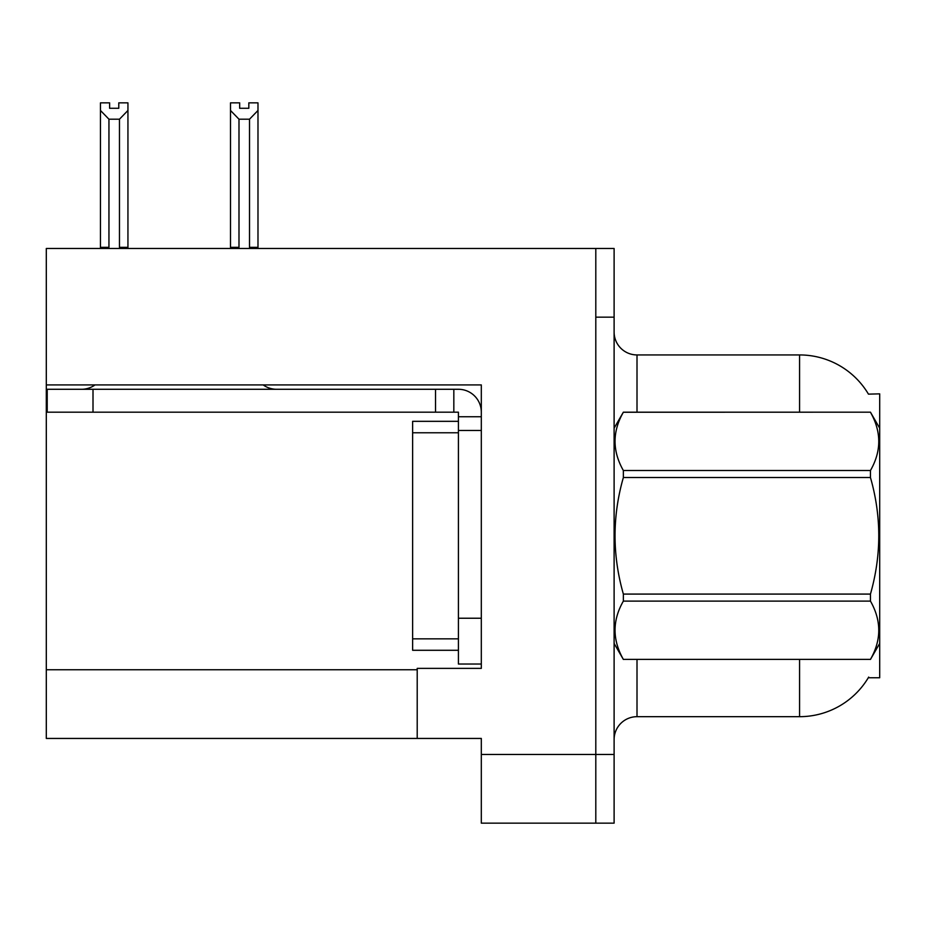 <?xml version="1.0" encoding="UTF-8"?>
<svg xmlns="http://www.w3.org/2000/svg" width="926" height="926" viewBox="0 0 926 926"><rect width="100%" height="100%" fill="white"/><g stroke="black" fill="none" stroke-linecap="round" stroke-linejoin="round"><path stroke-width="1.39" d="M46.3 384.927L481.312 384.927L481.312 668.375L417.209 668.375L417.209 738.439L46.3 738.439L46.3 248.469L595.8 248.469L595.8 823.145L481.312 823.145L481.312 754.458L595.8 754.458L595.8 823.145L614.112 823.145L614.112 754.458L595.8 754.458L595.8 317.155L614.112 317.155L614.112 754.458M417.209 738.439L481.312 738.439L481.312 754.458M868.461 394.14A80.134 80.134 0 0 0 799.566 354.936A80.134 80.134 0 0 1 868.461 394.14L879.7 393.851L879.7 677.763L868.287 677.763L868.692 677.08A80.134 80.134 0 0 1 799.566 716.678A80.134 80.134 0 0 0 868.287 677.763M637.007 659.439L637.007 716.678A22.895 22.895 0 0 0 614.112 739.585A22.895 22.895 0 0 1 637.007 716.678L799.566 716.678L799.566 659.439M799.566 412.174L799.566 354.936A80.134 80.134 0 0 1 868.287 393.851A80.134 80.134 0 0 0 799.566 354.936L637.007 354.936A22.895 22.895 0 0 1 614.112 332.04A22.895 22.895 0 0 0 637.007 354.936L637.007 412.174M595.8 248.469L614.112 248.469L614.112 317.155M250.633 248.469L249.511 247.323L249.511 119.199L238.989 119.199L230.505 110.472L230.505 102.855L239.672 102.855L239.672 108.284L248.828 108.284L239.672 108.284M248.828 108.284L248.828 102.855L257.984 102.855L257.984 110.472L249.511 119.199M249.511 247.323L257.984 247.323L257.984 248.469L257.984 110.472M238.989 119.199L238.989 247.323L237.855 248.469M230.505 247.323L230.505 110.472L230.505 247.323L238.989 247.323M118.783 108.284L109.615 108.284L118.783 108.284L118.783 102.855L127.938 102.855L127.938 110.472L119.466 119.199L108.944 119.199L108.944 247.323L100.459 247.323L100.459 248.469M108.944 119.199L100.459 110.472L100.459 102.855L109.615 102.855L109.615 108.284M108.944 247.323L107.81 248.469M100.459 110.472L100.459 247.323M127.938 110.472L127.938 247.323L119.466 247.323L119.466 119.199M120.588 248.469L119.466 247.323M127.938 247.323L127.938 248.469M94.984 384.927A22.895 22.895 0 0 1 81.557 389.279M263.204 384.927A22.895 22.895 0 0 0 276.631 389.279M481.312 416.746L458.416 416.746L458.416 412.174L47.214 412.174L47.214 389.279L458.416 389.279A22.895 22.895 0 0 1 481.312 412.186M458.416 664.023L481.312 664.023L458.416 664.023L458.416 416.746M453.833 412.174L453.833 389.279M481.312 430.486L458.416 430.486L458.416 421.33L412.626 421.33L412.626 650.283L458.416 650.283M435.521 412.174L435.521 389.279M879.7 428.194L870.452 412.174L623.36 412.244C612.283 431.585 612.283 451.008 623.36 470.512L623.36 477.527C612.271 516.28 612.271 555.137 623.36 594.087L623.36 601.101C612.283 620.443 612.283 639.878 623.36 659.381L870.452 659.381C881.529 640.028 881.529 620.605 870.452 601.101L623.36 601.101M623.36 470.512L870.452 470.512C881.529 451.17 881.529 431.748 870.452 412.244M870.452 470.512L870.452 477.527L623.36 477.527M623.36 594.087L870.452 594.087C881.54 555.137 881.54 516.28 870.452 477.527M870.452 594.087L870.452 601.101M879.7 643.42L870.452 659.439M614.112 428.194L623.36 412.174L870.452 412.174M614.112 643.42L623.36 659.439M623.36 659.381L870.452 659.381M46.3 669.753L417.209 669.753M614.563 427.418A22.895 3.97 -0 0 1 614.112 426.631M481.312 618.232L458.416 618.232M93.005 412.174L93.005 389.279M412.626 638.836L458.416 638.836M412.626 432.778L458.416 432.778"/></g></svg>
